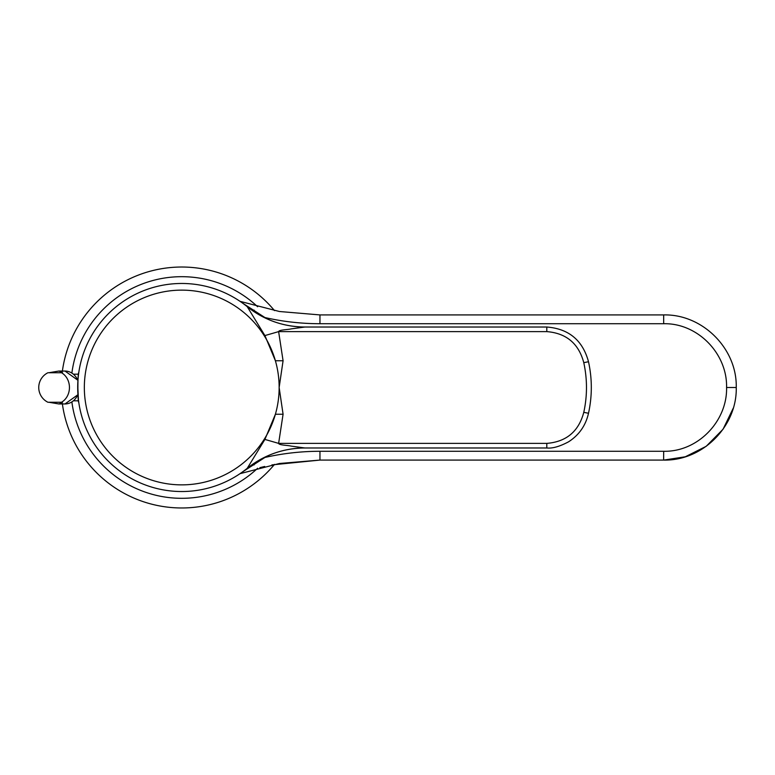 <?xml version="1.0" encoding="UTF-8"?>
<svg xmlns="http://www.w3.org/2000/svg" width="775" height="775" viewBox="0 0 775 775"><rect width="100%" height="100%" fill="white"/><g stroke="black" fill="none" stroke-linecap="round" stroke-linejoin="round"><path stroke-width="1.16" d="M240.037 301.339L279.417 311.502L319.959 314.921L663.671 314.921C702.441 313.982 737.19 348.547 736.25 387.5C737.19 426.269 702.625 461.018 663.671 460.079L319.959 460.079L279.417 463.498L240.037 473.661M663.623 460.079L663.671 451.282C697.771 452.048 727.425 421.242 726.572 387.5C727.425 353.594 697.607 322.942 663.671 323.718L319.959 323.718C301.33 323.708 282.982 321.644 264.934 317.547L265.273 318.041M259.848 467.664L264.701 466.472M271.899 464.903L319.959 460.079L319.959 451.282L663.671 451.282M265.273 456.959L264.934 457.453C282.982 453.356 301.33 451.292 319.959 451.282M663.846 460.079L685.284 456.785L706.199 446.313L723.056 429.224L733.237 408.212M242.807 303.277L264.934 317.547A19.356 1.589 -34.6 0 1 264.653 317.731M264.653 457.269A19.356 1.589 34.6 0 1 264.934 457.453L242.807 471.723M254.123 310.107A19.356 9.484 -23 0 1 252.301 310.475M254.123 464.893A19.356 9.484 23 0 0 252.301 464.525M78.508 400.355L78.759 402.254C77.616 403.174 77.616 371.845 78.759 372.746M247.215 468.342L264.905 439.435L275.396 414.257A97.408 97.408 0 0 1 84.339 387.5A97.408 97.408 0 0 1 275.396 360.743L264.905 335.565L247.215 306.658M304.885 447.979A91.934 91.925 -128.9 0 0 247.128 468.41A104.034 104.034 0 0 1 77.703 387.5A104.034 104.034 0 0 1 247.128 306.59A91.934 91.925 -51.1 0 0 304.885 327.021M546.801 447.979L546.801 443.387C566.38 441.779 578.712 431.423 583.778 412.339C587.373 395.86 587.373 379.304 583.778 362.661C578.683 343.548 566.351 333.202 546.801 331.613L546.801 327.021C568.792 328.745 582.693 340.312 588.506 361.731C592.245 378.907 592.245 396.093 588.506 413.269C585.735 425.485 579.109 434.988 568.618 441.779C559.715 446.526 552.439 448.599 546.801 447.979L304.904 447.979C283.311 448.192 264.052 455.002 247.128 468.41M77.733 385.146L78.449 399.861M546.801 327.021L304.904 327.021L291.138 328.9C287.544 329.772 278.893 329.792 278.622 331.613L283.078 360.762L279.145 387.5L283.078 414.238L278.622 443.387C278.903 445.208 287.535 445.228 291.129 446.1L304.904 447.979M283.078 360.762A91.934 2.209 180 0 1 275.396 360.743A97.408 97.408 0 0 1 275.396 414.257A91.934 2.209 -0 0 1 283.078 414.238M264.905 335.565A91.934 4.427 163.7 0 0 278.622 331.613L546.801 331.613M546.801 443.387L278.622 443.387A91.934 4.427 16.3 0 0 264.905 439.435M588.506 361.731L583.778 362.661M588.506 413.269L583.778 412.339M48.912 372.736L58.832 371.051L62.455 372.3L61.487 372.736L47.943 372.736A16.449 16.449 0 0 0 47.943 402.264L61.487 402.264L62.455 402.7L58.832 403.949L48.912 402.264M73.48 400.811L78.566 400.811M73.48 374.189L78.566 374.189M58.832 403.949L65.003 403.949A16.449 14.25 -90 0 0 77.936 394.388M58.832 371.051L65.003 371.051L77.955 380.302M62.388 371.051A120.483 120.483 0 0 1 274.495 310.61M274.495 464.39A120.483 120.483 0 0 1 62.388 403.949A120.483 120.483 0 0 0 274.495 464.39M319.959 314.921L319.959 323.718M663.671 314.921L663.671 323.718M736.25 387.5L726.572 387.5M258.385 313.294A19.356 5.929 -24.7 0 1 257.261 313.71M258.385 461.706A19.356 5.929 24.7 0 0 257.261 461.29M181.737 283.466A104.034 104.034 0 0 1 247.128 306.59C264.052 319.998 283.311 326.808 304.904 327.021M77.936 380.612A16.449 14.25 -90 0 0 65.003 371.051M61.487 372.736A16.449 14.25 90 0 1 69.45 387.5A16.449 14.25 90 0 1 61.487 402.264M257.62 306.745A110.806 110.806 0 0 0 71.881 373.046M71.881 401.954A110.806 110.806 0 0 0 257.62 468.255M77.955 394.698L65.003 403.949"/></g></svg>
